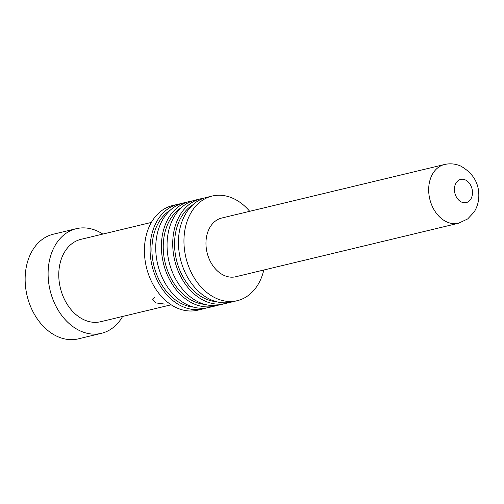 <?xml version="1.0" encoding="UTF-8"?>
<svg xmlns="http://www.w3.org/2000/svg" width="504" height="504" viewBox="0 0 504 504"><rect width="100%" height="100%" fill="white"/><g stroke="black" fill="none" stroke-linecap="round" stroke-linejoin="round"><path stroke-width="0.76" d="M224.261 275.499A30.19 22.359 -103.5 0 1 205.997 244.963A30.19 22.359 -103.5 0 1 221.76 218.024L444.478 164.518A30.19 22.359 -103.5 0 0 428.709 191.457A30.19 22.359 -103.5 0 0 446.972 221.993A30.19 22.359 -103.5 0 0 458.577 223.222L235.866 276.728A30.19 22.359 -103.5 0 1 224.261 275.499M263.806 270.018A53.802 39.848 -103.5 0 1 237.252 300.68A53.802 39.848 -103.5 0 1 216.562 298.494A53.802 39.848 -103.5 0 1 184.01 244.068A53.802 39.848 -103.5 0 1 212.115 196.056A53.802 39.848 -103.5 0 1 232.798 198.242A53.802 39.848 -103.5 0 1 249.701 211.315M237.252 300.68L231.746 302.003A53.802 39.848 -103.5 0 1 211.063 299.817A53.802 39.848 -103.5 0 1 178.511 245.391A53.802 39.848 -103.5 0 1 206.608 197.379L212.115 196.056M216.38 301.701A51.364 38.046 -103.5 0 1 205.701 298.922A51.364 38.046 -103.5 0 1 175.159 253.002A51.364 38.046 -103.5 0 1 193.057 204.63M228.847 302.545A53.802 39.848 -103.5 0 1 226.019 303.377A53.802 39.848 -103.5 0 1 205.336 301.19A53.802 39.848 -103.5 0 1 172.784 246.765A53.802 39.848 -103.5 0 1 200.882 198.752A53.802 39.848 -103.5 0 1 203.78 198.211M226.019 303.377L220.361 304.737A53.802 39.848 -103.5 0 1 199.672 302.551A53.802 39.848 -103.5 0 1 167.12 248.126A53.802 39.848 -103.5 0 1 195.224 200.113L200.882 198.752M204.882 304.403A51.364 38.046 -103.5 0 1 194.38 301.644A51.364 38.046 -103.5 0 1 163.85 255.837A51.364 38.046 -103.5 0 1 181.585 207.446M217.495 305.279A53.802 39.848 -103.5 0 1 214.698 306.098A53.802 39.848 -103.5 0 1 194.008 303.912A53.802 39.848 -103.5 0 1 161.463 249.486A53.802 39.848 -103.5 0 1 189.561 201.474A53.802 39.848 -103.5 0 1 192.427 200.932M214.698 306.098L209.034 307.459A53.802 39.848 -103.5 0 1 188.351 305.273A53.802 39.848 -103.5 0 1 155.799 250.847A53.802 39.848 -103.5 0 1 183.897 202.835L189.561 201.474M193.555 307.125A51.364 38.046 -103.5 0 1 183.053 304.366A51.364 38.046 -103.5 0 1 152.529 258.558A51.364 38.046 -103.5 0 1 170.264 210.168M206.174 308.001A53.802 39.848 -103.5 0 1 203.377 308.82A53.802 39.848 -103.5 0 1 182.687 306.634A53.802 39.848 -103.5 0 1 150.135 252.208A53.802 39.848 -103.5 0 1 178.24 204.196A53.802 39.848 -103.5 0 1 181.1 203.654M203.377 308.82L197.713 310.18A53.802 39.848 -103.5 0 1 177.024 307.994A53.802 39.848 -103.5 0 1 144.478 253.569A53.802 39.848 -103.5 0 1 172.576 205.556L178.24 204.196M171.152 304.794L100.731 321.709A42.361 31.374 -103.5 0 1 84.445 319.99A42.361 31.374 -103.5 0 1 58.817 277.137A42.361 31.374 -103.5 0 1 80.942 239.337L151.364 222.422M122.617 316.455A53.802 39.848 -103.5 0 1 101.405 333.32A53.802 39.848 -103.5 0 1 80.716 331.128A53.802 39.848 -103.5 0 1 48.163 276.702A53.802 39.848 -103.5 0 1 76.268 228.696A53.802 39.848 -103.5 0 1 96.951 230.882A53.802 39.848 -103.5 0 1 102.829 234.083M101.405 333.32L78.435 338.839A53.802 39.848 -103.5 0 1 57.752 336.647A53.802 39.848 -103.5 0 1 25.2 282.221A53.802 39.848 -103.5 0 1 53.298 234.215L76.268 228.696M154.999 297.095L152.548 299.143L155.692 302.873L164.833 304.107M465.255 179.89A11.926 8.833 76.5 0 0 454.602 187.091A11.926 8.833 76.5 0 0 461.658 202.117A11.926 8.833 76.5 0 0 472.305 194.909A11.926 8.833 76.5 0 0 465.255 179.89M458.577 223.222L467.693 218.938L474.062 212.115C477.049 207.39 478.624 202.198 478.8 196.541C479.191 183.311 473.161 173.149 460.706 166.055C455.433 163.756 450.022 163.246 444.478 164.518"/></g></svg>
